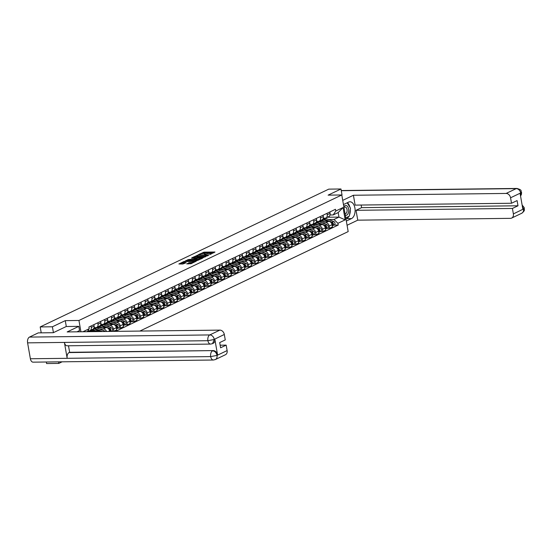 <?xml version="1.0" encoding="UTF-8"?>
<svg xmlns="http://www.w3.org/2000/svg" width="552" height="552" viewBox="0 0 552 552"><rect width="100%" height="100%" fill="white"/><g stroke="black" fill="none" stroke-linecap="round" stroke-linejoin="round"><path stroke-width="0.83" d="M209.939 254.506L214.983 252.016L204.15 252.147L198.617 254.506L200.045 254.217A2.387 0.511 -9.9 0 1 203.329 253.547L204.233 253.534A2.387 0.511 -9.9 0 1 205.227 253.775A2.387 0.511 -9.9 0 1 204.799 254.161L204.343 254.575L205.641 254.155A2.387 0.511 -9.9 0 1 208.925 253.478L209.829 253.471A2.387 0.511 -9.9 0 1 210.829 253.706A2.387 0.511 -9.9 0 1 210.395 254.092L209.939 254.506M186.804 263.773L191.047 263.725L196.188 261.213L184.016 261.475L178.876 263.987L182.857 264.022L186.162 262.669L184.03 262.614A2.001 0.428 -9.9 0 1 183.195 262.414A2.001 0.428 -9.9 0 1 184.223 261.848A2.001 0.428 -9.9 0 1 186.3 261.531L193.435 261.448A2.001 0.428 -9.9 0 1 194.263 261.641A2.001 0.428 -9.9 0 1 193.234 262.214A2.001 0.428 -9.9 0 1 191.165 262.531L188.95 262.752L186.838 263.966M78.95 320.47L65.274 320.636L52.399 326.784L40.192 326.929L328.778 189.136L340.984 188.991L328.109 195.139L341.785 194.973L78.95 320.47L80.923 331.773M203.219 257.639L209.07 254.838L198.237 254.969L192.068 257.694L203.219 257.639M202.653 258.184L196.622 260.785L185.472 260.841L188.777 259.488L194.194 259.226L195.753 258.426L191.454 258.122L202.653 258.184M58.519 361.857L58.788 363.409L46.589 363.554L46.313 362.008M347.146 225.727L347.298 225.161M139.849 331.069L348.174 231.598L341.785 194.973M58.788 363.409L62.121 361.815M52.399 326.784L53.42 332.642M40.192 326.929L41.227 332.849M342.005 194.849L340.984 188.991M326.977 213.355L327.226 214.769A3.498 2.719 64.5 0 1 325.915 217.964L328.764 216.598A3.498 2.719 -115.5 0 0 330.075 213.41L329.834 211.989M321.899 222.76L325.783 222.711A3.498 2.719 64.5 0 1 329.192 226.051L332.049 224.692A3.498 2.719 -115.5 0 0 328.64 221.352L318.435 221.476M316.931 221.49L316.524 221.497M332.049 224.692L332.435 226.92L329.585 228.286L327.17 228.314M325.915 217.964A3.498 2.719 64.5 0 1 324.997 218.171L323.286 218.192M329.192 226.051L329.585 228.286M320.236 216.57L320.484 217.992A3.498 2.719 64.5 0 1 319.173 221.179L322.023 219.82A3.498 2.719 -115.5 0 0 323.334 216.625L323.092 215.211M320.429 231.529L322.844 231.502L325.694 230.143L325.307 227.907A3.498 2.719 -115.5 0 0 321.899 224.574L311.694 224.692M310.19 224.712L309.782 224.712M319.173 221.179A3.498 2.719 64.5 0 1 318.249 221.393L316.544 221.414M315.157 225.982L319.042 225.934A3.498 2.719 64.5 0 1 322.451 229.266L322.844 231.502M313.495 219.793L313.743 221.207A3.498 2.719 64.5 0 1 312.432 224.402L315.282 223.036A3.498 2.719 -115.5 0 0 316.593 219.848L316.351 218.426M313.688 234.752L316.103 234.724L318.952 233.358L318.566 231.129A3.498 2.719 -115.5 0 0 315.157 227.79L304.952 227.914M303.448 227.928L303.041 227.935M312.432 224.402A3.498 2.719 64.5 0 1 311.507 224.609L309.803 224.629M308.416 229.197L312.301 229.149A3.498 2.719 64.5 0 1 315.709 232.489L316.103 234.724M306.753 223.008L307.002 224.429A3.498 2.719 64.5 0 1 305.691 227.617L308.54 226.258A3.498 2.719 -115.5 0 0 309.851 223.063L309.61 221.649M306.947 237.967L309.361 237.94L312.211 236.58L311.825 234.345A3.498 2.719 -115.5 0 0 308.416 231.012L298.211 231.129M296.7 231.15L296.3 231.15M305.691 227.617A3.498 2.719 64.5 0 1 304.766 227.831L303.062 227.852M301.675 232.42L305.56 232.371A3.498 2.719 64.5 0 1 308.968 235.704L309.361 237.94M300.012 226.23L300.26 227.645A3.498 2.719 64.5 0 1 298.949 230.839L301.799 229.473A3.498 2.719 -115.5 0 0 303.11 226.285L302.869 224.864M300.205 241.189L302.62 241.162L305.47 239.796L305.083 237.567A3.498 2.719 -115.5 0 0 301.675 234.227L291.47 234.352M289.959 234.365L289.558 234.372M298.949 230.839A3.498 2.719 64.5 0 1 298.025 231.047L296.32 231.067M294.934 235.635L298.818 235.587A3.498 2.719 64.5 0 1 302.227 238.926L302.62 241.162M293.271 229.446L293.519 230.867A3.498 2.719 64.5 0 1 292.208 234.055L295.058 232.696A3.498 2.719 -115.5 0 0 296.369 229.501L296.127 228.086M293.457 244.405L295.879 244.377L298.729 243.018L298.342 240.782A3.498 2.719 -115.5 0 0 294.934 237.45L284.728 237.567M283.217 237.588L282.817 237.588M292.208 234.055A3.498 2.719 64.5 0 1 291.283 234.269L289.579 234.29M288.192 238.857L292.077 238.809A3.498 2.719 64.5 0 1 295.486 242.142L295.879 244.377M286.529 232.668L286.778 234.082A3.498 2.719 64.5 0 1 285.467 237.277L288.317 235.911A3.498 2.719 -115.5 0 0 289.627 232.723L289.379 231.302M286.716 247.627L289.138 247.6L291.987 246.233L291.601 244.005A3.498 2.719 -115.5 0 0 288.192 240.665L277.987 240.789M276.476 240.803L276.076 240.81M285.467 237.277A3.498 2.719 64.5 0 1 284.542 237.484L282.838 237.505M281.451 242.073L285.336 242.024A3.498 2.719 64.5 0 1 288.744 245.364L289.138 247.6M279.788 235.883L280.036 237.305A3.498 2.719 64.5 0 1 278.725 240.493L281.575 239.133A3.498 2.719 -115.5 0 0 282.886 235.939L282.638 234.524M279.974 250.843L282.396 250.815L285.246 249.456L284.86 247.22A3.498 2.719 -115.5 0 0 281.451 243.887L271.246 244.005M269.735 244.025L269.335 244.025M278.725 240.493A3.498 2.719 64.5 0 1 277.801 240.707L276.097 240.727M274.703 245.295L278.594 245.247A3.498 2.719 64.5 0 1 282.003 248.579L282.396 250.815M273.047 239.106L273.295 240.52A3.498 2.719 64.5 0 1 271.984 243.715L274.834 242.349A3.498 2.719 -115.5 0 0 276.145 239.161L275.897 237.739M273.233 254.065L275.655 254.037L278.505 252.671L278.118 250.442A3.498 2.719 -115.5 0 0 274.71 247.103L264.505 247.227M262.993 247.241L262.593 247.248M271.984 243.715A3.498 2.719 64.5 0 1 271.06 243.922L269.355 243.943M267.962 248.51L271.853 248.462A3.498 2.719 64.5 0 1 275.262 251.802L275.655 254.037M266.305 242.321L266.554 243.742A3.498 2.719 64.5 0 1 265.243 246.93L268.093 245.571A3.498 2.719 -115.5 0 0 269.404 242.376L269.155 240.962M266.492 257.28L268.914 257.253L271.763 255.893L271.377 253.658A3.498 2.719 -115.5 0 0 267.968 250.325L257.763 250.442M256.252 250.463L255.852 250.463M265.243 246.93A3.498 2.719 64.5 0 1 264.318 247.144L262.614 247.165M261.22 251.733L265.112 251.684A3.498 2.719 64.5 0 1 268.52 255.017L268.914 257.253M259.564 245.543L259.813 246.958A3.498 2.719 64.5 0 1 258.502 250.153L261.351 248.786A3.498 2.719 -115.5 0 0 262.662 245.599L262.414 244.177M259.75 260.503L262.172 260.475L265.022 259.109L264.636 256.88A3.498 2.719 -115.5 0 0 261.227 253.54L251.022 253.665M249.511 253.678L249.111 253.685M258.502 250.153A3.498 2.719 64.5 0 1 257.577 250.36L255.873 250.38M254.479 254.948L258.37 254.9A3.498 2.719 64.5 0 1 261.779 258.239L262.172 260.475M252.823 248.759L253.071 250.18A3.498 2.719 64.5 0 1 251.76 253.368L254.61 252.009A3.498 2.719 -115.5 0 0 255.921 248.814L255.673 247.399M253.009 263.718L255.431 263.69L258.281 262.331L257.894 260.095A3.498 2.719 -115.5 0 0 254.479 256.763L244.281 256.88M242.77 256.901L242.369 256.901M251.76 253.368A3.498 2.719 64.5 0 1 250.836 253.582L249.131 253.603M247.738 258.17L251.629 258.122A3.498 2.719 64.5 0 1 255.038 261.455L255.431 263.69M246.082 251.981L246.33 253.396A3.498 2.719 64.5 0 1 245.019 256.59L247.869 255.224A3.498 2.719 -115.5 0 0 249.18 252.036L248.931 250.615M246.268 266.94L248.69 266.913L251.539 265.546L251.153 263.318A3.498 2.719 -115.5 0 0 247.738 259.978L237.539 260.102M236.028 260.116L235.628 260.123M245.019 256.59A3.498 2.719 64.5 0 1 244.094 256.797L242.39 256.818M240.996 261.386L244.888 261.337A3.498 2.719 64.5 0 1 248.297 264.677L248.69 266.913M239.34 255.196L239.589 256.618A3.498 2.719 64.5 0 1 238.278 259.806L241.127 258.446A3.498 2.719 -115.5 0 0 242.438 255.252L242.19 253.837M239.527 270.156L241.948 270.128L244.798 268.769L244.412 266.533A3.498 2.719 -115.5 0 0 240.996 263.2L230.798 263.318M229.287 263.338L228.887 263.338M238.278 259.806A3.498 2.719 64.5 0 1 237.353 260.02L235.649 260.04M234.255 264.608L238.147 264.56A3.498 2.719 64.5 0 1 241.555 267.892L241.948 270.128M232.599 258.419L232.847 259.833A3.498 2.719 64.5 0 1 231.536 263.028L234.386 261.662A3.498 2.719 -115.5 0 0 235.697 258.474L235.449 257.053M232.785 273.378L235.207 273.35L238.057 271.984L237.664 269.755A3.498 2.719 -115.5 0 0 234.255 266.416L224.057 266.54M222.546 266.554L222.145 266.561M231.536 263.028A3.498 2.719 64.5 0 1 230.612 263.235L228.907 263.256M227.514 267.823L231.405 267.775A3.498 2.719 64.5 0 1 234.814 271.115L235.207 273.35M225.858 261.634L226.106 263.056A3.498 2.719 64.5 0 1 224.795 266.243L227.645 264.884A3.498 2.719 -115.5 0 0 228.956 261.689L228.707 260.275M226.044 276.593L228.466 276.566L231.316 275.207L230.922 272.971A3.498 2.719 -115.5 0 0 227.514 269.638L217.315 269.755M215.804 269.776L215.404 269.776M224.795 266.243A3.498 2.719 64.5 0 1 223.87 266.457L222.166 266.478M220.772 271.046L224.664 270.998A3.498 2.719 64.5 0 1 228.073 274.33L228.466 276.566M219.116 264.856L219.365 266.271A3.498 2.719 64.5 0 1 218.054 269.466L220.903 268.099A3.498 2.719 -115.5 0 0 222.214 264.912L221.966 263.49M219.303 279.816L221.725 279.788L224.574 278.422L224.181 276.193A3.498 2.719 -115.5 0 0 220.772 272.854L210.574 272.978M209.063 272.992L208.663 272.998M218.054 269.466A3.498 2.719 64.5 0 1 217.129 269.673L215.425 269.693M214.031 274.261L217.923 274.213A3.498 2.719 64.5 0 1 221.331 277.552L221.725 279.788M212.375 268.072L212.623 269.493A3.498 2.719 64.5 0 1 211.312 272.681L214.162 271.322A3.498 2.719 -115.5 0 0 215.473 268.127L215.225 266.713M212.561 283.031L214.983 283.003L217.833 281.644L217.44 279.409A3.498 2.719 -115.5 0 0 214.031 276.076L203.833 276.193M202.322 276.214L201.922 276.214M211.312 272.681A3.498 2.719 64.5 0 1 210.388 272.895L208.684 272.916M207.29 277.483L211.181 277.435A3.498 2.719 64.5 0 1 214.59 280.768L214.983 283.003M205.634 271.294L205.882 272.709A3.498 2.719 64.5 0 1 204.564 275.903L207.421 274.537A3.498 2.719 -115.5 0 0 208.732 271.349L208.483 269.928M205.82 286.253L208.242 286.226L211.092 284.86L210.698 282.631A3.498 2.719 -115.5 0 0 207.29 279.291L197.092 279.415M195.58 279.429L195.18 279.436M204.564 275.903A3.498 2.719 64.5 0 1 203.647 276.11L201.942 276.131M200.548 280.699L204.44 280.651A3.498 2.719 64.5 0 1 207.849 283.99L208.242 286.226M198.892 274.51L199.141 275.931A3.498 2.719 64.5 0 1 197.823 279.119L200.68 277.76A3.498 2.719 -115.5 0 0 201.991 274.565L201.742 273.15M199.079 289.469L201.501 289.441L204.35 288.082L203.957 285.846A3.498 2.719 -115.5 0 0 200.548 282.514L190.35 282.631M188.839 282.652L188.439 282.652M197.823 279.119A3.498 2.719 64.5 0 1 196.905 279.333L195.201 279.353M193.807 283.921L197.699 283.873A3.498 2.719 64.5 0 1 201.107 287.206L201.501 289.441M192.151 277.732L192.4 279.146A3.498 2.719 64.5 0 1 191.082 282.341L193.938 280.975A3.498 2.719 -115.5 0 0 195.249 277.787L195.001 276.366M192.337 292.691L194.759 292.663L197.609 291.297L197.216 289.069A3.498 2.719 -115.5 0 0 193.807 285.729L183.609 285.853M182.098 285.867L181.691 285.874M191.082 282.341A3.498 2.719 64.5 0 1 190.164 282.548L188.46 282.569M187.066 287.137L190.957 287.088A3.498 2.719 64.5 0 1 194.366 290.428L194.759 292.663M185.41 280.947L185.658 282.369A3.498 2.719 64.5 0 1 184.34 285.556L187.197 284.197A3.498 2.719 -115.5 0 0 188.508 281.002L188.26 279.588M185.596 295.906L188.011 295.879L190.868 294.52L190.475 292.284A3.498 2.719 -115.5 0 0 187.066 288.951L176.868 289.069M175.357 289.089L174.95 289.089M184.34 285.556A3.498 2.719 64.5 0 1 183.423 285.77L181.718 285.791M180.325 290.359L184.216 290.311A3.498 2.719 64.5 0 1 187.625 293.643L188.011 295.879M178.669 284.17L178.917 285.584A3.498 2.719 64.5 0 1 177.599 288.779L180.456 287.413A3.498 2.719 -115.5 0 0 181.767 284.225L181.518 282.803M178.855 299.129L181.27 299.101L184.126 297.735L183.733 295.506A3.498 2.719 -115.5 0 0 180.325 292.167L170.126 292.291M168.615 292.305L168.208 292.312M177.599 288.779A3.498 2.719 64.5 0 1 176.681 288.986L174.977 289.007M173.583 293.574L177.475 293.526A3.498 2.719 64.5 0 1 180.883 296.866L181.27 299.101M171.927 287.385L172.176 288.806A3.498 2.719 64.5 0 1 170.858 291.994L173.714 290.635A3.498 2.719 -115.5 0 0 175.025 287.44L174.777 286.026M172.114 302.344L174.529 302.317L177.385 300.957L176.992 298.722A3.498 2.719 -115.5 0 0 173.583 295.389L163.385 295.506M161.874 295.527L161.467 295.527M170.858 291.994A3.498 2.719 64.5 0 1 169.94 292.208L168.236 292.229M166.842 296.797L170.734 296.748A3.498 2.719 64.5 0 1 174.142 300.081L174.529 302.317M165.186 290.607L165.434 292.022A3.498 2.719 64.5 0 1 164.116 295.216L166.973 293.85A3.498 2.719 -115.5 0 0 168.284 290.662L168.036 289.241M165.372 305.567L167.787 305.539L170.644 304.173L170.251 301.944A3.498 2.719 -115.5 0 0 166.842 298.604L156.644 298.729M155.133 298.742L154.726 298.749M164.116 295.216A3.498 2.719 64.5 0 1 163.199 295.423L161.494 295.444M160.101 300.012L163.992 299.964A3.498 2.719 64.5 0 1 167.401 303.303L167.787 305.539M158.445 293.823L158.693 295.244A3.498 2.719 64.5 0 1 157.375 298.432L160.232 297.073A3.498 2.719 -115.5 0 0 161.543 293.878L161.294 292.463M158.631 308.782L161.046 308.754L163.903 307.395L163.509 305.159A3.498 2.719 -115.5 0 0 160.101 301.827L149.902 301.944M148.391 301.965L147.984 301.972M157.375 298.432A3.498 2.719 64.5 0 1 156.457 298.646L154.753 298.666M153.359 303.234L157.251 303.186A3.498 2.719 64.5 0 1 160.66 306.519L161.046 308.754M151.703 297.045L151.952 298.459A3.498 2.719 64.5 0 1 150.634 301.654L153.49 300.288A3.498 2.719 -115.5 0 0 154.801 297.1L154.553 295.679M151.89 312.004L154.305 311.977L157.161 310.61L156.768 308.382A3.498 2.719 -115.5 0 0 153.359 305.042L143.154 305.166M141.65 305.18L141.243 305.187M150.634 301.654A3.498 2.719 64.5 0 1 149.716 301.861L148.012 301.882M146.618 306.45L150.51 306.401A3.498 2.719 64.5 0 1 153.918 309.741L154.305 311.977M144.962 300.26L145.21 301.682A3.498 2.719 64.5 0 1 143.893 304.87L146.749 303.51A3.498 2.719 -115.5 0 0 148.06 300.316L147.812 298.901M145.148 315.22L147.563 315.192L150.42 313.833L150.027 311.597A3.498 2.719 -115.5 0 0 146.618 308.264L136.413 308.382M134.909 308.402L134.502 308.409M143.893 304.87A3.498 2.719 64.5 0 1 142.975 305.083L141.271 305.104M139.877 309.672L143.768 309.624A3.498 2.719 64.5 0 1 147.177 312.956L147.563 315.192M138.221 303.483L138.462 304.897A3.498 2.719 64.5 0 1 137.151 308.092L140.008 306.726A3.498 2.719 -115.5 0 0 141.319 303.538L141.07 302.116M138.407 318.442L140.822 318.414L143.679 317.048L143.285 314.819A3.498 2.719 -115.5 0 0 139.877 311.48L129.672 311.604M128.167 311.618L127.76 311.625M137.151 308.092A3.498 2.719 64.5 0 1 136.234 308.299L134.529 308.32M133.135 312.887L137.027 312.839A3.498 2.719 64.5 0 1 140.436 316.179L140.822 318.414M131.48 306.698L131.721 308.119A3.498 2.719 64.5 0 1 130.41 311.307L133.267 309.948A3.498 2.719 -115.5 0 0 134.578 306.753L134.329 305.339M131.666 321.657L134.081 321.63L136.937 320.27L136.544 318.035A3.498 2.719 -115.5 0 0 133.135 314.702L122.93 314.819M121.426 314.84L121.019 314.847M130.41 311.307A3.498 2.719 64.5 0 1 129.492 311.521L127.788 311.542M126.394 316.11L130.286 316.061A3.498 2.719 64.5 0 1 133.694 319.394L134.081 321.63M124.738 309.92L124.98 311.335A3.498 2.719 64.5 0 1 123.669 314.53L126.525 313.163A3.498 2.719 -115.5 0 0 127.836 309.976L127.588 308.554M124.924 324.88L127.34 324.852L130.196 323.486L129.803 321.257A3.498 2.719 -115.5 0 0 126.394 317.917L116.189 318.042M114.685 318.055L114.278 318.062M123.669 314.53A3.498 2.719 64.5 0 1 122.751 314.737L121.047 314.757M119.653 319.325L123.544 319.277A3.498 2.719 64.5 0 1 126.953 322.616L127.34 324.852M117.997 313.136L118.238 314.557A3.498 2.719 64.5 0 1 116.927 317.745L119.784 316.386A3.498 2.719 -115.5 0 0 121.095 313.191L120.847 311.776M118.183 328.095L120.598 328.067L123.455 326.708L123.061 324.472A3.498 2.719 -115.5 0 0 119.653 321.14L109.448 321.257M107.944 321.278L107.536 321.285M116.927 317.745A3.498 2.719 64.5 0 1 116.01 317.959L114.305 317.98M112.912 322.547L116.803 322.499A3.498 2.719 64.5 0 1 120.212 325.832L120.598 328.067M111.256 316.358L111.497 317.773A3.498 2.719 64.5 0 1 110.186 320.967L113.043 319.601A3.498 2.719 -115.5 0 0 114.354 316.413L114.105 314.992M111.442 331.317L113.857 331.29L116.713 329.923L116.32 327.695A3.498 2.719 -115.5 0 0 112.912 324.355L102.706 324.479M101.202 324.493L100.795 324.5M110.186 320.967A3.498 2.719 64.5 0 1 109.268 321.174L107.564 321.195M106.17 325.763L110.062 325.714A3.498 2.719 64.5 0 1 113.47 329.054L113.857 331.29M104.514 319.573L104.756 320.995A3.498 2.719 64.5 0 1 103.445 324.183L106.301 322.823A3.498 2.719 -115.5 0 0 107.612 319.629L107.364 318.214M109.669 331.428L109.579 330.91A3.498 2.719 -115.5 0 0 106.17 327.577L95.965 327.695M94.461 327.715L94.054 327.722M103.445 324.183A3.498 2.719 64.5 0 1 102.527 324.397L100.823 324.417M99.429 328.985L103.321 328.937A3.498 2.719 64.5 0 1 106.501 331.469M97.773 322.796L98.014 324.21A3.498 2.719 64.5 0 1 96.703 327.405L99.553 326.039A3.498 2.719 -115.5 0 0 100.871 322.851L100.623 321.43M101.34 331.531A3.498 2.719 -115.5 0 0 99.429 330.793L89.224 330.917M96.703 327.405A3.498 2.719 64.5 0 1 95.786 327.612L94.081 327.633M91.025 326.011L91.273 327.433A3.498 2.719 64.5 0 1 89.962 330.62L92.812 329.261A3.498 2.719 -115.5 0 0 94.13 326.066L93.881 324.652M89.962 330.62A3.498 2.719 64.5 0 1 89.044 330.834L87.823 330.848M328.64 219.544L334.001 219.475L338.969 217.102L338.176 212.561L333.208 214.935L330.027 214.976M327.419 217.24L338.969 217.102L345.186 219.855L337.927 223.318L334.001 219.475M333.208 214.935L335.782 211.016L343.04 207.552L345.186 219.855M115.561 331.359L338.231 225.043L337.927 223.318M82.924 331.745L89.196 328.75L87.264 331.697M335.782 211.016L335.478 209.291L88.9 327.032L89.196 328.75M65.274 320.636L66.302 326.515M333.912 225.092L338.231 225.043M343.04 207.552L338.176 212.561M214.01 252.761L204.281 252.878L202.039 253.665M196.574 256.273L193.483 257.75M207.938 255.272L198.299 255.245L196.967 255.686A2.387 0.511 -9.9 0 0 196.54 256.073A2.387 0.511 -9.9 0 0 197.54 256.314L204.04 256.231A2.387 0.511 -9.9 0 0 207.324 255.562L207.938 255.272L208 255.631M196.54 256.073L196.671 256.804A2.387 0.511 -9.9 0 0 197.664 257.046L197.54 256.314M205.454 256.846A2.387 0.511 -9.9 0 1 204.164 256.97L197.664 257.046M186.887 260.903L187.873 260.427L187.749 259.695M194.959 259.654L187.873 260.427M200.873 258.743L201.501 258.736M197.726 259.378A2.001 0.428 -9.9 0 0 199.803 259.06A2.001 0.428 -9.9 0 0 200.831 258.495A2.001 0.428 -9.9 0 0 199.996 258.295L197.485 258.329L195.035 259.212L197.726 259.378L197.857 260.109A2.001 0.428 -9.9 0 0 198.775 260.033M195.167 259.944L195.215 259.412M197.857 260.109L195.346 260.144M192.172 263.194A2.001 0.428 -9.9 0 1 191.289 263.263L188.087 263.959M183.195 262.414L183.326 263.145A2.001 0.428 -9.9 0 0 184.154 263.345L184.03 262.614M184.879 263.338L184.154 263.345M183.236 262.642L180.29 264.049M194.904 261.883L194.311 261.889M322.458 221.428L321.726 221.145A3.574 2.781 -115.5 0 0 319.787 221.173A3.574 2.781 -115.5 0 0 319.332 221.462M320.298 221.449A3.574 2.781 64.5 0 1 320.643 220.959M322.699 219.31A4.568 3.547 64.5 0 1 323.389 219.503L328.233 221.359M321.416 220.11A4.568 3.547 64.5 0 1 321.837 220.248L324.845 221.4M330.848 222.359L331.379 222.559A1.904 1.477 64.5 0 1 332.656 224.077A1.904 1.477 64.5 0 1 332.249 225.844M332.283 223.284A0.911 0.711 64.5 0 1 332.656 224.064M321.34 221.028L320.988 221.193A3.574 2.781 64.5 0 1 321.098 220.986M322.989 218.916A4.568 3.547 64.5 0 1 324.127 219.151L332.111 222.214A1.904 1.477 64.5 0 1 333.436 223.919A1.904 1.477 64.5 0 1 332.725 225.658A1.904 1.477 64.5 0 1 332.325 225.768M323.21 218.44A4.568 3.547 64.5 0 1 324.176 218.185M324.645 218.178A4.568 3.547 64.5 0 1 325.68 218.406L333.67 221.469A1.904 1.477 64.5 0 1 334.988 223.18A1.904 1.477 64.5 0 1 334.277 224.919L332.725 225.658M315.716 224.643L314.985 224.367A3.574 2.781 -115.5 0 0 313.046 224.395A3.574 2.781 -115.5 0 0 312.591 224.685M313.557 224.671A3.574 2.781 64.5 0 1 313.902 224.181M315.958 222.532A4.568 3.547 64.5 0 1 316.648 222.718L321.492 224.574M314.674 223.332A4.568 3.547 64.5 0 1 315.095 223.463L318.104 224.616M324.107 225.582L324.638 225.782A1.904 1.477 64.5 0 1 325.915 227.3A1.904 1.477 64.5 0 1 325.507 229.059M325.542 226.506A0.911 0.711 64.5 0 1 325.915 227.279M314.599 224.243L314.247 224.416A3.574 2.781 64.5 0 1 314.357 224.202M316.248 222.132A4.568 3.547 64.5 0 1 317.386 222.373L325.369 225.43A1.904 1.477 64.5 0 1 326.694 227.141A1.904 1.477 64.5 0 1 325.984 228.88A1.904 1.477 64.5 0 1 325.583 228.99M316.468 221.662A4.568 3.547 64.5 0 1 317.434 221.4M317.904 221.393A4.568 3.547 64.5 0 1 318.939 221.628L326.929 224.685A1.904 1.477 64.5 0 1 328.247 226.396A1.904 1.477 64.5 0 1 327.536 228.135L325.984 228.88M308.975 227.866L308.244 227.583A3.574 2.781 -115.5 0 0 306.305 227.61A3.574 2.781 -115.5 0 0 305.849 227.9M306.815 227.886A3.574 2.781 64.5 0 1 307.16 227.396M309.217 225.747A4.568 3.547 64.5 0 1 309.907 225.94L314.75 227.797M307.933 226.548A4.568 3.547 64.5 0 1 308.354 226.686L311.362 227.838M317.365 228.797L317.897 228.997A1.904 1.477 64.5 0 1 319.173 230.515A1.904 1.477 64.5 0 1 318.766 232.282M318.801 229.722A0.911 0.711 64.5 0 1 319.173 230.501M307.857 227.465L307.505 227.631A3.574 2.781 64.5 0 1 307.616 227.424M309.506 225.354A4.568 3.547 64.5 0 1 310.638 225.589L318.628 228.652A1.904 1.477 64.5 0 1 319.953 230.357A1.904 1.477 64.5 0 1 319.242 232.095A1.904 1.477 64.5 0 1 318.842 232.206M309.727 224.878A4.568 3.547 64.5 0 1 310.693 224.623M311.162 224.616A4.568 3.547 64.5 0 1 312.197 224.843L320.188 227.907A1.904 1.477 64.5 0 1 321.505 229.618A1.904 1.477 64.5 0 1 320.795 231.357L319.242 232.095M348.905 216.349A8.563 5.071 89.3 0 1 346.649 218.647L351.493 218.592A8.563 5.071 89.3 0 0 355.06 209.153A8.563 5.071 89.3 0 0 349.954 201.79A8.563 5.071 89.3 0 0 348.616 202.108L343.454 204.571M351.493 218.592L346.332 221.055M347.07 225.264L357.758 220.165L356.04 210.312L512.422 208.449L513.374 213.907L523.517 208.98L522.847 209.18L520.101 193.435L520.653 192.972L510.565 197.788A4.568 3.547 -115.5 0 0 506.115 193.441L516.203 188.625L341.281 190.702M361.16 205.04L361.615 207.649L356.04 210.312M361.615 207.649L517.997 205.786L517.086 200.59L511.518 203.246L355.129 205.109L353.411 195.256L506.115 193.441M342.723 200.362L353.411 195.256M357.758 220.165L510.462 218.344A4.568 3.547 -115.5 0 0 511.663 218.068A4.568 3.547 -115.5 0 0 513.374 213.907M511.518 203.246L510.565 197.788M517.997 205.786L512.422 208.449M349.506 215.045A8.563 5.071 89.3 0 0 350.258 209.774M349.878 207.186A8.563 5.071 89.3 0 0 347.367 202.708M346.649 218.647L345.973 218.971M522.371 206.455L523.434 208.904M522.123 205.027L524.179 207.6L524.331 208.207L523.517 208.98M520.653 192.972A4.568 3.547 64.5 0 0 516.203 188.625A4.678 2.774 -90.7 0 1 516.934 188.446C522.986 190.219 520.267 190.909 521.55 192.296L520.736 193.055M76.963 331.821L79.564 330.579L78.826 326.363L67.158 331.938L219.862 330.117A4.568 3.547 64.5 0 1 224.312 334.471L225.264 339.928L219.689 342.585L220.593 347.788L226.168 345.124L227.12 350.582A4.568 3.547 64.5 0 1 225.409 354.75L215.321 359.566A4.568 3.547 -115.5 0 0 217.033 355.405L227.12 350.582M210.609 344.082A4.678 2.774 -90.7 0 1 207.904 340.708L214.252 339.473L212.541 343.634L210.609 344.082L67.102 345.793A4.678 2.774 -90.7 0 1 64.398 342.419L27.6 342.854A4.678 2.774 -90.7 0 1 29.47 337.086L38.267 332.884L53.289 332.704L66.254 326.515L78.826 326.363M215.321 359.566L213.389 360.014L33.085 362.16A4.678 2.774 -90.7 0 1 30.374 358.752L67.171 358.317A4.678 2.774 -90.7 0 1 69.048 352.576L213.134 350.589A4.568 3.547 64.5 0 1 217.585 354.943L214.832 339.19A4.568 3.547 64.5 0 1 213.12 343.358L212.541 343.634M27.6 342.854L30.374 358.752M29.47 337.086L209.774 334.933A4.678 2.774 -90.7 0 0 207.904 340.708L64.398 342.419L67.171 358.317L210.678 356.606L217.033 355.405M226.168 345.124L220.144 345.2M68.496 345.773L69.635 352.3L213.134 350.589M69.635 352.3L69.048 352.576M345.324 215.266A4.947 2.926 89.3 0 0 348.629 209.063A4.947 2.926 89.3 0 0 343.834 206.731M345.069 213.797A3.388 2.008 89.3 0 0 345.138 213.797A3.388 2.008 89.3 0 0 347.022 209.491A3.388 2.008 89.3 0 0 345.055 207.028A3.388 2.008 89.3 0 0 343.979 207.573M347.18 202.798L350.485 208.173L349.347 216.136L345.773 217.847M302.234 231.081L301.502 230.805A3.574 2.781 -115.5 0 0 299.563 230.833A3.574 2.781 -115.5 0 0 299.108 231.122M300.074 231.109A3.574 2.781 64.5 0 1 300.419 230.619M302.475 228.97A4.568 3.547 64.5 0 1 303.165 229.156L308.009 231.012M301.192 229.77A4.568 3.547 64.5 0 1 301.613 229.901L304.621 231.053M310.624 232.019L311.155 232.219A1.904 1.477 64.5 0 1 312.432 233.737A1.904 1.477 64.5 0 1 312.025 235.497M312.059 232.944A0.911 0.711 64.5 0 1 312.425 233.717M301.116 230.681L300.764 230.853A3.574 2.781 64.5 0 1 300.875 230.639M302.765 228.569A4.568 3.547 64.5 0 1 303.897 228.811L311.887 231.868A1.904 1.477 64.5 0 1 313.212 233.579A1.904 1.477 64.5 0 1 312.501 235.318A1.904 1.477 64.5 0 1 312.101 235.428M302.986 228.1A4.568 3.547 64.5 0 1 303.952 227.838M304.421 227.831A4.568 3.547 64.5 0 1 305.456 228.066L313.446 231.122A1.904 1.477 64.5 0 1 314.764 232.834A1.904 1.477 64.5 0 1 314.053 234.572L312.501 235.318M295.492 234.303L294.761 234.02A3.574 2.781 -115.5 0 0 292.822 234.048A3.574 2.781 -115.5 0 0 292.367 234.338M293.333 234.324A3.574 2.781 64.5 0 1 293.678 233.834M295.734 232.185A4.568 3.547 64.5 0 1 296.424 232.378L301.268 234.234M294.451 232.985A4.568 3.547 64.5 0 1 294.865 233.123L297.88 234.276M303.883 235.235L304.414 235.435A1.904 1.477 64.5 0 1 305.691 236.953A1.904 1.477 64.5 0 1 305.284 238.719M305.318 236.159A0.911 0.711 64.5 0 1 305.684 236.939M294.375 233.903L294.023 234.069A3.574 2.781 64.5 0 1 294.133 233.862M296.024 231.792A4.568 3.547 64.5 0 1 297.155 232.026L305.146 235.09A1.904 1.477 64.5 0 1 306.47 236.794A1.904 1.477 64.5 0 1 305.76 238.533A1.904 1.477 64.5 0 1 305.359 238.643M296.245 231.316A4.568 3.547 64.5 0 1 297.211 231.06M297.68 231.053A4.568 3.547 64.5 0 1 298.715 231.281L306.705 234.345A1.904 1.477 64.5 0 1 308.023 236.056A1.904 1.477 64.5 0 1 307.312 237.795L305.76 238.533M288.751 237.519L288.02 237.243A3.574 2.781 -115.5 0 0 286.081 237.27A3.574 2.781 -115.5 0 0 285.625 237.56M286.591 237.546A3.574 2.781 64.5 0 1 286.936 237.056M288.993 235.407A4.568 3.547 64.5 0 1 289.683 235.594L294.526 237.45M287.709 236.208A4.568 3.547 64.5 0 1 288.123 236.339L291.139 237.491M297.142 238.457L297.673 238.657A1.904 1.477 64.5 0 1 298.949 240.175A1.904 1.477 64.5 0 1 298.542 241.935M298.577 239.382A0.911 0.711 64.5 0 1 298.942 240.154M287.633 237.118L287.281 237.291A3.574 2.781 64.5 0 1 287.392 237.077M289.282 235.007A4.568 3.547 64.5 0 1 290.414 235.249L298.404 238.305A1.904 1.477 64.5 0 1 299.729 240.017A1.904 1.477 64.5 0 1 299.018 241.755A1.904 1.477 64.5 0 1 298.618 241.866M289.503 234.538A4.568 3.547 64.5 0 1 290.469 234.276M290.938 234.269A4.568 3.547 64.5 0 1 291.973 234.503L299.964 237.56A1.904 1.477 64.5 0 1 301.282 239.271A1.904 1.477 64.5 0 1 300.571 241.01L299.018 241.755M282.01 240.741L281.278 240.458A3.574 2.781 -115.5 0 0 279.34 240.486A3.574 2.781 -115.5 0 0 278.884 240.775M279.85 240.762A3.574 2.781 64.5 0 1 280.188 240.272M282.251 238.623A4.568 3.547 64.5 0 1 282.941 238.816L287.785 240.672M280.961 239.423A4.568 3.547 64.5 0 1 281.382 239.561L284.397 240.713M290.4 241.672L290.932 241.873A1.904 1.477 64.5 0 1 292.208 243.391A1.904 1.477 64.5 0 1 291.801 245.157M291.835 242.597A0.911 0.711 64.5 0 1 292.201 243.377M280.892 240.341L280.54 240.506A3.574 2.781 64.5 0 1 280.651 240.299M282.541 238.229A4.568 3.547 64.5 0 1 283.673 238.464L291.663 241.528A1.904 1.477 64.5 0 1 292.988 243.232A1.904 1.477 64.5 0 1 292.27 244.971A1.904 1.477 64.5 0 1 291.877 245.081M282.762 237.753A4.568 3.547 64.5 0 1 283.728 237.498M284.197 237.491A4.568 3.547 64.5 0 1 285.232 237.719L293.222 240.782A1.904 1.477 64.5 0 1 294.54 242.494A1.904 1.477 64.5 0 1 293.83 244.232L292.27 244.971M275.269 243.956L274.537 243.68A3.574 2.781 -115.5 0 0 272.598 243.708A3.574 2.781 -115.5 0 0 272.143 243.998M273.109 243.984A3.574 2.781 64.5 0 1 273.447 243.494M275.51 241.845A4.568 3.547 64.5 0 1 276.2 242.031L281.044 243.887M274.22 242.645A4.568 3.547 64.5 0 1 274.641 242.776L277.656 243.929M283.659 244.895L284.19 245.095A1.904 1.477 64.5 0 1 285.467 246.613A1.904 1.477 64.5 0 1 285.06 248.372M285.094 245.819A0.911 0.711 64.5 0 1 285.46 246.592M274.151 243.556L273.799 243.729A3.574 2.781 64.5 0 1 273.909 243.515M275.8 241.445A4.568 3.547 64.5 0 1 276.931 241.686L284.922 244.743A1.904 1.477 64.5 0 1 286.246 246.454A1.904 1.477 64.5 0 1 285.529 248.193A1.904 1.477 64.5 0 1 285.136 248.303M276.021 240.976A4.568 3.547 64.5 0 1 276.987 240.713M277.456 240.707A4.568 3.547 64.5 0 1 278.491 240.941L286.481 243.998A1.904 1.477 64.5 0 1 287.799 245.709A1.904 1.477 64.5 0 1 287.088 247.448L285.529 248.193M268.527 247.179L267.796 246.896A3.574 2.781 -115.5 0 0 265.857 246.923A3.574 2.781 -115.5 0 0 265.402 247.213M266.368 247.199A3.574 2.781 64.5 0 1 266.706 246.709M268.769 245.06A4.568 3.547 64.5 0 1 269.459 245.254L274.303 247.11M267.478 245.861A4.568 3.547 64.5 0 1 267.899 245.999L270.908 247.151M276.918 248.11L277.449 248.31A1.904 1.477 64.5 0 1 278.725 249.828A1.904 1.477 64.5 0 1 278.318 251.595M278.353 249.035A0.911 0.711 64.5 0 1 278.719 249.814M267.409 246.778L267.058 246.944A3.574 2.781 64.5 0 1 267.168 246.737M269.059 244.667A4.568 3.547 64.5 0 1 270.19 244.902L278.18 247.965A1.904 1.477 64.5 0 1 279.505 249.67A1.904 1.477 64.5 0 1 278.788 251.408A1.904 1.477 64.5 0 1 278.394 251.519M269.279 244.191A4.568 3.547 64.5 0 1 270.245 243.936M270.708 243.929A4.568 3.547 64.5 0 1 271.75 244.156L279.74 247.22A1.904 1.477 64.5 0 1 281.058 248.931A1.904 1.477 64.5 0 1 280.347 250.67L278.788 251.408M261.786 250.394L261.048 250.118A3.574 2.781 -115.5 0 0 259.116 250.146A3.574 2.781 -115.5 0 0 258.66 250.435M259.626 250.422A3.574 2.781 64.5 0 1 259.964 249.932M262.027 248.283A4.568 3.547 64.5 0 1 262.717 248.469L267.561 250.325M260.737 249.083A4.568 3.547 64.5 0 1 261.158 249.214L264.166 250.367M270.176 251.332L270.708 251.533A1.904 1.477 64.5 0 1 271.984 253.051A1.904 1.477 64.5 0 1 271.577 254.81M271.612 252.257A0.911 0.711 64.5 0 1 271.977 253.03M260.668 249.994L260.316 250.166A3.574 2.781 64.5 0 1 260.427 249.952M262.317 247.882A4.568 3.547 64.5 0 1 263.449 248.124L271.439 251.181A1.904 1.477 64.5 0 1 272.764 252.892A1.904 1.477 64.5 0 1 272.046 254.631A1.904 1.477 64.5 0 1 271.653 254.741M262.538 247.413A4.568 3.547 64.5 0 1 263.504 247.151M263.966 247.144A4.568 3.547 64.5 0 1 265.008 247.379L272.998 250.435A1.904 1.477 64.5 0 1 274.316 252.147A1.904 1.477 64.5 0 1 273.606 253.885L272.046 254.631M255.045 253.616L254.306 253.333A3.574 2.781 -115.5 0 0 252.374 253.361A3.574 2.781 -115.5 0 0 251.919 253.651M252.885 253.637A3.574 2.781 64.5 0 1 253.223 253.147M255.286 251.498A4.568 3.547 64.5 0 1 255.976 251.691L260.82 253.547M253.996 252.298A4.568 3.547 64.5 0 1 254.417 252.436L257.425 253.589M263.435 254.548L263.966 254.748A1.904 1.477 64.5 0 1 265.243 256.266A1.904 1.477 64.5 0 1 264.836 258.032M264.87 255.472A0.911 0.711 64.5 0 1 265.236 256.252M253.927 253.216L253.575 253.382A3.574 2.781 64.5 0 1 253.685 253.175M255.576 251.105A4.568 3.547 64.5 0 1 256.708 251.339L264.698 254.403A1.904 1.477 64.5 0 1 266.023 256.107A1.904 1.477 64.5 0 1 265.305 257.846A1.904 1.477 64.5 0 1 264.912 257.957M255.797 250.629A4.568 3.547 64.5 0 1 256.763 250.373M257.225 250.367A4.568 3.547 64.5 0 1 258.267 250.594L266.257 253.658A1.904 1.477 64.5 0 1 267.575 255.369A1.904 1.477 64.5 0 1 266.864 257.108L265.305 257.846M248.303 256.832L247.565 256.556A3.574 2.781 -115.5 0 0 245.633 256.583A3.574 2.781 -115.5 0 0 245.178 256.873M246.144 256.859A3.574 2.781 64.5 0 1 246.482 256.37M248.545 254.72A4.568 3.547 64.5 0 1 249.235 254.907L254.079 256.763M247.255 255.521A4.568 3.547 64.5 0 1 247.675 255.652L250.684 256.804M256.694 257.77L257.225 257.97A1.904 1.477 64.5 0 1 258.502 259.488A1.904 1.477 64.5 0 1 258.094 261.248M258.129 258.695A0.911 0.711 64.5 0 1 258.495 259.468M247.186 256.432L246.834 256.604A3.574 2.781 64.5 0 1 246.944 256.39M248.835 254.32A4.568 3.547 64.5 0 1 249.966 254.562L257.957 257.618A1.904 1.477 64.5 0 1 259.281 259.33A1.904 1.477 64.5 0 1 258.564 261.068A1.904 1.477 64.5 0 1 258.17 261.179M249.055 253.851A4.568 3.547 64.5 0 1 250.022 253.589M250.484 253.582A4.568 3.547 64.5 0 1 251.526 253.816L259.516 256.873A1.904 1.477 64.5 0 1 260.834 258.584A1.904 1.477 64.5 0 1 260.123 260.323L258.564 261.068M241.555 260.054L240.824 259.771A3.574 2.781 -115.5 0 0 238.892 259.799A3.574 2.781 -115.5 0 0 238.436 260.089M239.402 260.075A3.574 2.781 64.5 0 1 239.74 259.585M241.804 257.936A4.568 3.547 64.5 0 1 242.494 258.129L247.337 259.985M240.513 258.736A4.568 3.547 64.5 0 1 240.934 258.874L243.943 260.026M249.952 260.986L250.484 261.186A1.904 1.477 64.5 0 1 251.76 262.704A1.904 1.477 64.5 0 1 251.353 264.47M251.388 261.91A0.911 0.711 64.5 0 1 251.753 262.69M240.444 259.654L240.092 259.82A3.574 2.781 64.5 0 1 240.203 259.612M242.093 257.542A4.568 3.547 64.5 0 1 243.225 257.777L251.215 260.841A1.904 1.477 64.5 0 1 252.54 262.545A1.904 1.477 64.5 0 1 251.822 264.284A1.904 1.477 64.5 0 1 251.429 264.394M242.314 257.066A4.568 3.547 64.5 0 1 243.273 256.811M243.742 256.804A4.568 3.547 64.5 0 1 244.784 257.032L252.775 260.095A1.904 1.477 64.5 0 1 254.092 261.807A1.904 1.477 64.5 0 1 253.382 263.545L251.822 264.284M234.814 263.269L234.082 262.993A3.574 2.781 -115.5 0 0 232.15 263.021A3.574 2.781 -115.5 0 0 231.695 263.311M232.661 263.297A3.574 2.781 64.5 0 1 232.999 262.807M235.062 261.158A4.568 3.547 64.5 0 1 235.752 261.344L240.596 263.2M233.772 261.958A4.568 3.547 64.5 0 1 234.193 262.09L237.201 263.242M243.211 264.208L243.742 264.408A1.904 1.477 64.5 0 1 245.019 265.926A1.904 1.477 64.5 0 1 244.612 267.685M244.646 265.132A0.911 0.711 64.5 0 1 245.012 265.905M233.703 262.869L233.351 263.042A3.574 2.781 64.5 0 1 233.462 262.828M235.352 260.758A4.568 3.547 64.5 0 1 236.484 260.999L244.474 264.056A1.904 1.477 64.5 0 1 245.799 265.767A1.904 1.477 64.5 0 1 245.081 267.506A1.904 1.477 64.5 0 1 244.688 267.616M235.573 260.289A4.568 3.547 64.5 0 1 236.532 260.026M237.001 260.02A4.568 3.547 64.5 0 1 238.043 260.254L246.033 263.311A1.904 1.477 64.5 0 1 247.351 265.022A1.904 1.477 64.5 0 1 246.64 266.761L245.081 267.506M228.073 266.492L227.341 266.209A3.574 2.781 -115.5 0 0 225.409 266.236A3.574 2.781 -115.5 0 0 224.954 266.526M225.92 266.512A3.574 2.781 64.5 0 1 226.258 266.023M228.321 264.373A4.568 3.547 64.5 0 1 229.011 264.567L233.855 266.423M227.031 265.174A4.568 3.547 64.5 0 1 227.452 265.312L230.46 266.464M236.47 267.423L237.001 267.623A1.904 1.477 64.5 0 1 238.278 269.141A1.904 1.477 64.5 0 1 237.871 270.908M237.905 268.348A0.911 0.711 64.5 0 1 238.271 269.128M226.962 266.092L226.61 266.257A3.574 2.781 64.5 0 1 226.72 266.05M228.611 263.98A4.568 3.547 64.5 0 1 229.742 264.215L237.733 267.278A1.904 1.477 64.5 0 1 239.057 268.983A1.904 1.477 64.5 0 1 238.34 270.721A1.904 1.477 64.5 0 1 237.94 270.832M228.832 263.504A4.568 3.547 64.5 0 1 229.791 263.249M230.26 263.242A4.568 3.547 64.5 0 1 231.302 263.47L239.292 266.533A1.904 1.477 64.5 0 1 240.61 268.244A1.904 1.477 64.5 0 1 239.899 269.983L238.34 270.721M221.331 269.707L220.6 269.431A3.574 2.781 -115.5 0 0 218.668 269.459A3.574 2.781 -115.5 0 0 218.212 269.749M219.178 269.735A3.574 2.781 64.5 0 1 219.517 269.245M221.58 267.596A4.568 3.547 64.5 0 1 222.27 267.782L227.113 269.638M220.289 268.396A4.568 3.547 64.5 0 1 220.71 268.527L223.719 269.68M229.729 270.646L230.26 270.846A1.904 1.477 64.5 0 1 231.536 272.364A1.904 1.477 64.5 0 1 231.129 274.123M231.164 271.57A0.911 0.711 64.5 0 1 231.529 272.343M220.22 269.307L219.862 269.479A3.574 2.781 64.5 0 1 219.979 269.266M221.869 267.196A4.568 3.547 64.5 0 1 223.001 267.437L230.991 270.494A1.904 1.477 64.5 0 1 232.316 272.205A1.904 1.477 64.5 0 1 231.598 273.944A1.904 1.477 64.5 0 1 231.198 274.054M222.09 266.726A4.568 3.547 64.5 0 1 223.049 266.464M223.519 266.457A4.568 3.547 64.5 0 1 224.56 266.692L232.544 269.749A1.904 1.477 64.5 0 1 233.869 271.46A1.904 1.477 64.5 0 1 233.158 273.199L231.598 273.944M214.59 272.929L213.859 272.647A3.574 2.781 -115.5 0 0 211.927 272.674A3.574 2.781 -115.5 0 0 211.471 272.964M212.437 272.95A3.574 2.781 64.5 0 1 212.775 272.46M214.838 270.811A4.568 3.547 64.5 0 1 215.528 271.004L220.372 272.86M213.548 271.612A4.568 3.547 64.5 0 1 213.969 271.75L216.977 272.902M222.987 273.861L223.519 274.061A1.904 1.477 64.5 0 1 224.795 275.579A1.904 1.477 64.5 0 1 224.388 277.345M224.422 274.786A0.911 0.711 64.5 0 1 224.788 275.565M213.472 272.529L213.12 272.695A3.574 2.781 64.5 0 1 213.238 272.488M215.128 270.418A4.568 3.547 64.5 0 1 216.26 270.652L224.25 273.716A1.904 1.477 64.5 0 1 225.575 275.42A1.904 1.477 64.5 0 1 224.857 277.166A1.904 1.477 64.5 0 1 224.457 277.27M215.349 269.942A4.568 3.547 64.5 0 1 216.308 269.686M216.777 269.68A4.568 3.547 64.5 0 1 217.819 269.907L225.802 272.971A1.904 1.477 64.5 0 1 227.127 274.682A1.904 1.477 64.5 0 1 226.417 276.421L224.857 277.166M207.849 276.145L207.117 275.869A3.574 2.781 -115.5 0 0 205.178 275.897A3.574 2.781 -115.5 0 0 204.73 276.186M205.696 276.172A3.574 2.781 64.5 0 1 206.034 275.683M208.097 274.033A4.568 3.547 64.5 0 1 208.787 274.22L213.631 276.076M206.807 274.834A4.568 3.547 64.5 0 1 207.228 274.965L210.236 276.117M216.246 277.083L216.777 277.283A1.904 1.477 64.5 0 1 218.054 278.801A1.904 1.477 64.5 0 1 217.647 280.561M217.681 278.008A0.911 0.711 64.5 0 1 218.047 278.781M206.731 275.745L206.379 275.917A3.574 2.781 64.5 0 1 206.496 275.703M208.387 273.633A4.568 3.547 64.5 0 1 209.518 273.875L217.509 276.931A1.904 1.477 64.5 0 1 218.833 278.643A1.904 1.477 64.5 0 1 218.116 280.382A1.904 1.477 64.5 0 1 217.716 280.492M208.608 273.164A4.568 3.547 64.5 0 1 209.567 272.902M210.036 272.895A4.568 3.547 64.5 0 1 211.078 273.13L219.061 276.186A1.904 1.477 64.5 0 1 220.386 277.897A1.904 1.477 64.5 0 1 219.675 279.636L218.116 280.382M201.107 279.367L200.376 279.084A3.574 2.781 -115.5 0 0 198.437 279.112A3.574 2.781 -115.5 0 0 197.989 279.402M198.955 279.388A3.574 2.781 64.5 0 1 199.293 278.905M201.356 277.249A4.568 3.547 64.5 0 1 202.046 277.442L206.883 279.298M200.065 278.049A4.568 3.547 64.5 0 1 200.486 278.187L203.495 279.34M209.505 280.299L210.029 280.499A1.904 1.477 64.5 0 1 211.312 282.017A1.904 1.477 64.5 0 1 210.905 283.783M210.94 281.223A0.911 0.711 64.5 0 1 211.306 282.003M199.99 278.967L199.638 279.133A3.574 2.781 64.5 0 1 199.755 278.926M201.646 276.856A4.568 3.547 64.5 0 1 202.777 277.09L210.767 280.154A1.904 1.477 64.5 0 1 212.085 281.858A1.904 1.477 64.5 0 1 211.375 283.604A1.904 1.477 64.5 0 1 210.974 283.707M201.866 276.38A4.568 3.547 64.5 0 1 202.825 276.124M203.295 276.117A4.568 3.547 64.5 0 1 204.337 276.345L212.32 279.409A1.904 1.477 64.5 0 1 213.645 281.12A1.904 1.477 64.5 0 1 212.934 282.859L211.375 283.604M194.366 282.583L193.635 282.307A3.574 2.781 -115.5 0 0 191.696 282.334A3.574 2.781 -115.5 0 0 191.247 282.624M192.213 282.61A3.574 2.781 64.5 0 1 192.551 282.12M194.614 280.471A4.568 3.547 64.5 0 1 195.304 280.657L200.141 282.514M193.324 281.272A4.568 3.547 64.5 0 1 193.745 281.403L196.753 282.555M202.763 283.521L203.288 283.721A1.904 1.477 64.5 0 1 204.571 285.239A1.904 1.477 64.5 0 1 204.164 286.999M204.199 284.446A0.911 0.711 64.5 0 1 204.564 285.218M193.248 282.182L192.896 282.355A3.574 2.781 64.5 0 1 193.014 282.141M194.904 280.071A4.568 3.547 64.5 0 1 196.036 280.312L204.026 283.369A1.904 1.477 64.5 0 1 205.344 285.08A1.904 1.477 64.5 0 1 204.633 286.819A1.904 1.477 64.5 0 1 204.233 286.93M195.125 279.602A4.568 3.547 64.5 0 1 196.084 279.34M196.553 279.333A4.568 3.547 64.5 0 1 197.595 279.567L205.579 282.624A1.904 1.477 64.5 0 1 206.903 284.335A1.904 1.477 64.5 0 1 206.193 286.074L204.633 286.819M187.625 285.805L186.893 285.522A3.574 2.781 -115.5 0 0 184.954 285.55A3.574 2.781 -115.5 0 0 184.506 285.839M185.472 285.826A3.574 2.781 64.5 0 1 185.81 285.343M187.873 283.687A4.568 3.547 64.5 0 1 188.563 283.88L193.4 285.736M186.583 284.487A4.568 3.547 64.5 0 1 187.004 284.625L190.012 285.777M196.022 286.736L196.547 286.936A1.904 1.477 64.5 0 1 197.83 288.454A1.904 1.477 64.5 0 1 197.423 290.221M197.45 287.661A0.911 0.711 64.5 0 1 197.823 288.441M186.507 285.405L186.155 285.57A3.574 2.781 64.5 0 1 186.272 285.363M188.163 283.293A4.568 3.547 64.5 0 1 189.295 283.528L197.285 286.591A1.904 1.477 64.5 0 1 198.603 288.296A1.904 1.477 64.5 0 1 197.892 290.041A1.904 1.477 64.5 0 1 197.492 290.145M188.384 282.817A4.568 3.547 64.5 0 1 189.343 282.562M189.812 282.555A4.568 3.547 64.5 0 1 190.854 282.783L198.837 285.846A1.904 1.477 64.5 0 1 200.162 287.558A1.904 1.477 64.5 0 1 199.451 289.296L197.892 290.041M180.883 289.02L180.152 288.744A3.574 2.781 -115.5 0 0 178.213 288.772A3.574 2.781 -115.5 0 0 177.765 289.062M178.731 289.048A3.574 2.781 64.5 0 1 179.069 288.558M181.132 286.909A4.568 3.547 64.5 0 1 181.822 287.095L186.659 288.951M179.842 287.709A4.568 3.547 64.5 0 1 180.262 287.84L183.271 288.993M189.281 289.959L189.805 290.159A1.904 1.477 64.5 0 1 191.089 291.677A1.904 1.477 64.5 0 1 190.675 293.436M190.709 290.883A0.911 0.711 64.5 0 1 191.082 291.656M179.766 288.62L179.414 288.793A3.574 2.781 64.5 0 1 179.531 288.579M181.422 286.509A4.568 3.547 64.5 0 1 182.553 286.75L190.543 289.807A1.904 1.477 64.5 0 1 191.861 291.518A1.904 1.477 64.5 0 1 191.151 293.257A1.904 1.477 64.5 0 1 190.75 293.367M181.642 286.039A4.568 3.547 64.5 0 1 182.602 285.777M183.071 285.77A4.568 3.547 64.5 0 1 184.113 286.005L192.096 289.062A1.904 1.477 64.5 0 1 193.421 290.773A1.904 1.477 64.5 0 1 192.71 292.512L191.151 293.257M174.142 292.243L173.411 291.96A3.574 2.781 -115.5 0 0 171.472 291.987A3.574 2.781 -115.5 0 0 171.023 292.277M171.989 292.263A3.574 2.781 64.5 0 1 172.327 291.78M174.391 290.124A4.568 3.547 64.5 0 1 175.081 290.317L179.917 292.174M173.1 290.925A4.568 3.547 64.5 0 1 173.521 291.063L176.53 292.215M182.54 293.174L183.064 293.374A1.904 1.477 64.5 0 1 184.347 294.892A1.904 1.477 64.5 0 1 183.933 296.659M183.968 294.099A0.911 0.711 64.5 0 1 184.34 294.878M173.024 291.842L172.672 292.008A3.574 2.781 64.5 0 1 172.79 291.801M174.68 289.731A4.568 3.547 64.5 0 1 175.812 289.966L183.802 293.029A1.904 1.477 64.5 0 1 185.12 294.733A1.904 1.477 64.5 0 1 184.409 296.479A1.904 1.477 64.5 0 1 184.009 296.583M174.901 289.255A4.568 3.547 64.5 0 1 175.86 289M176.329 288.993A4.568 3.547 64.5 0 1 177.371 289.22L185.355 292.284A1.904 1.477 64.5 0 1 186.679 293.995A1.904 1.477 64.5 0 1 185.969 295.734L184.409 296.479M167.401 295.458L166.669 295.182A3.574 2.781 -115.5 0 0 164.731 295.21A3.574 2.781 -115.5 0 0 164.282 295.499M165.248 295.486A3.574 2.781 64.5 0 1 165.586 294.996M167.649 293.347A4.568 3.547 64.5 0 1 168.339 293.533L173.176 295.389M166.359 294.147A4.568 3.547 64.5 0 1 166.78 294.278L169.788 295.43M175.798 296.396L176.323 296.596A1.904 1.477 64.5 0 1 177.606 298.114A1.904 1.477 64.5 0 1 177.192 299.874M177.227 297.321A0.911 0.711 64.5 0 1 177.599 298.094M166.283 295.058L165.931 295.23A3.574 2.781 64.5 0 1 166.048 295.016M167.939 292.946A4.568 3.547 64.5 0 1 169.071 293.188L177.061 296.245A1.904 1.477 64.5 0 1 178.379 297.956A1.904 1.477 64.5 0 1 177.668 299.695A1.904 1.477 64.5 0 1 177.268 299.805M168.16 292.477A4.568 3.547 64.5 0 1 169.119 292.215M169.588 292.208A4.568 3.547 64.5 0 1 170.623 292.443L178.613 295.499A1.904 1.477 64.5 0 1 179.938 297.211A1.904 1.477 64.5 0 1 179.227 298.949L177.668 299.695M160.66 298.68L159.928 298.397A3.574 2.781 -115.5 0 0 157.989 298.425A3.574 2.781 -115.5 0 0 157.541 298.715M158.507 298.701A3.574 2.781 64.5 0 1 158.845 298.218M160.908 296.562A4.568 3.547 64.5 0 1 161.598 296.755L166.435 298.611M159.618 297.362A4.568 3.547 64.5 0 1 160.039 297.5L163.047 298.653M169.057 299.612L169.581 299.812A1.904 1.477 64.5 0 1 170.865 301.33A1.904 1.477 64.5 0 1 170.451 303.096M170.485 300.536A0.911 0.711 64.5 0 1 170.858 301.316M159.542 298.28L159.19 298.446A3.574 2.781 64.5 0 1 159.307 298.239M161.198 296.169A4.568 3.547 64.5 0 1 162.329 296.403L170.32 299.467A1.904 1.477 64.5 0 1 171.637 301.171A1.904 1.477 64.5 0 1 170.927 302.917A1.904 1.477 64.5 0 1 170.527 303.02M161.419 295.693A4.568 3.547 64.5 0 1 162.378 295.437M162.847 295.43A4.568 3.547 64.5 0 1 163.882 295.658L171.872 298.722A1.904 1.477 64.5 0 1 173.197 300.433A1.904 1.477 64.5 0 1 172.486 302.172L170.927 302.917M153.918 301.896L153.187 301.62A3.574 2.781 -115.5 0 0 151.248 301.647A3.574 2.781 -115.5 0 0 150.799 301.937M151.765 301.923A3.574 2.781 64.5 0 1 152.104 301.433M154.167 299.784A4.568 3.547 64.5 0 1 154.85 299.971L159.694 301.827M152.876 300.585A4.568 3.547 64.5 0 1 153.297 300.716L156.306 301.868M162.316 302.834L162.84 303.034A1.904 1.477 64.5 0 1 164.123 304.552A1.904 1.477 64.5 0 1 163.709 306.312M163.744 303.759A0.911 0.711 64.5 0 1 164.116 304.531M152.8 301.495L152.449 301.668A3.574 2.781 64.5 0 1 152.566 301.454M154.456 299.384A4.568 3.547 64.5 0 1 155.588 299.626L163.578 302.682A1.904 1.477 64.5 0 1 164.896 304.393A1.904 1.477 64.5 0 1 164.185 306.132A1.904 1.477 64.5 0 1 163.785 306.243M154.677 298.915A4.568 3.547 64.5 0 1 155.636 298.653M156.106 298.646A4.568 3.547 64.5 0 1 157.141 298.88L165.131 301.937A1.904 1.477 64.5 0 1 166.456 303.648A1.904 1.477 64.5 0 1 165.745 305.387L164.185 306.132M147.177 305.118L146.446 304.835A3.574 2.781 -115.5 0 0 144.507 304.863A3.574 2.781 -115.5 0 0 144.058 305.152M145.024 305.139A3.574 2.781 64.5 0 1 145.362 304.656M147.425 303A4.568 3.547 64.5 0 1 148.108 303.193L152.952 305.049M146.135 303.8A4.568 3.547 64.5 0 1 146.556 303.938L149.564 305.09M155.574 306.049L156.099 306.25A1.904 1.477 64.5 0 1 157.382 307.768A1.904 1.477 64.5 0 1 156.968 309.534M157.003 306.974A0.911 0.711 64.5 0 1 157.375 307.754M146.059 304.718L145.707 304.883A3.574 2.781 64.5 0 1 145.825 304.676M147.715 302.606A4.568 3.547 64.5 0 1 148.847 302.841L156.837 305.905A1.904 1.477 64.5 0 1 158.155 307.609A1.904 1.477 64.5 0 1 157.444 309.355A1.904 1.477 64.5 0 1 157.044 309.458M147.936 302.13A4.568 3.547 64.5 0 1 148.895 301.875M149.364 301.868A4.568 3.547 64.5 0 1 150.399 302.096L158.389 305.159A1.904 1.477 64.5 0 1 159.714 306.871A1.904 1.477 64.5 0 1 159.004 308.609L157.444 309.355M140.436 308.333L139.704 308.057A3.574 2.781 -115.5 0 0 137.765 308.085A3.574 2.781 -115.5 0 0 137.317 308.375M138.283 308.361A3.574 2.781 64.5 0 1 138.621 307.871M140.684 306.222A4.568 3.547 64.5 0 1 141.367 306.408L146.211 308.264M139.394 307.022A4.568 3.547 64.5 0 1 139.815 307.153L142.823 308.306M148.833 309.272L149.357 309.472A1.904 1.477 64.5 0 1 150.641 310.99A1.904 1.477 64.5 0 1 150.227 312.749M150.261 310.196A0.911 0.711 64.5 0 1 150.634 310.969M139.318 307.933L138.966 308.106A3.574 2.781 64.5 0 1 139.083 307.892M140.974 305.822A4.568 3.547 64.5 0 1 142.105 306.063L150.096 309.12A1.904 1.477 64.5 0 1 151.414 310.831A1.904 1.477 64.5 0 1 150.703 312.57A1.904 1.477 64.5 0 1 150.303 312.68M141.195 305.353A4.568 3.547 64.5 0 1 142.154 305.09M142.623 305.083A4.568 3.547 64.5 0 1 143.658 305.318L151.648 308.382A1.904 1.477 64.5 0 1 152.973 310.086A1.904 1.477 64.5 0 1 152.255 311.825L150.703 312.57M133.694 311.556L132.963 311.273A3.574 2.781 -115.5 0 0 131.024 311.3A3.574 2.781 -115.5 0 0 130.576 311.59M131.542 311.576A3.574 2.781 64.5 0 1 131.88 311.093M133.943 309.437A4.568 3.547 64.5 0 1 134.626 309.631L139.47 311.487M132.653 310.238A4.568 3.547 64.5 0 1 133.073 310.376L136.082 311.528M142.092 312.487L142.616 312.687A1.904 1.477 64.5 0 1 143.899 314.205A1.904 1.477 64.5 0 1 143.485 315.972M143.52 313.412A0.911 0.711 64.5 0 1 143.893 314.192M132.577 311.155L132.225 311.321A3.574 2.781 64.5 0 1 132.342 311.114M134.233 309.044A4.568 3.547 64.5 0 1 135.364 309.279L143.354 312.342A1.904 1.477 64.5 0 1 144.672 314.047A1.904 1.477 64.5 0 1 143.962 315.792A1.904 1.477 64.5 0 1 143.561 315.896M134.453 308.568A4.568 3.547 64.5 0 1 135.412 308.313M135.882 308.306A4.568 3.547 64.5 0 1 136.917 308.533L144.907 311.597A1.904 1.477 64.5 0 1 146.232 313.308A1.904 1.477 64.5 0 1 145.514 315.047L143.962 315.792M126.953 314.771L126.222 314.495A3.574 2.781 -115.5 0 0 124.283 314.523A3.574 2.781 -115.5 0 0 123.834 314.812M124.8 314.799A3.574 2.781 64.5 0 1 125.138 314.309M127.201 312.66A4.568 3.547 64.5 0 1 127.885 312.846L132.728 314.702M125.911 313.46A4.568 3.547 64.5 0 1 126.332 313.591L129.34 314.743M135.35 315.709L135.875 315.91A1.904 1.477 64.5 0 1 137.158 317.428A1.904 1.477 64.5 0 1 136.744 319.187M136.779 316.634A0.911 0.711 64.5 0 1 137.151 317.407M125.835 314.378L125.483 314.543A3.574 2.781 64.5 0 1 125.601 314.329M127.491 312.26A4.568 3.547 64.5 0 1 128.623 312.501L136.613 315.558A1.904 1.477 64.5 0 1 137.931 317.269A1.904 1.477 64.5 0 1 137.22 319.008A1.904 1.477 64.5 0 1 136.82 319.118M127.712 311.79A4.568 3.547 64.5 0 1 128.671 311.528M129.14 311.521A4.568 3.547 64.5 0 1 130.175 311.756L138.166 314.819A1.904 1.477 64.5 0 1 139.49 316.524A1.904 1.477 64.5 0 1 138.773 318.262L137.22 319.008M120.212 317.993L119.48 317.71A3.574 2.781 -115.5 0 0 117.541 317.738A3.574 2.781 -115.5 0 0 117.093 318.028M118.059 318.014A3.574 2.781 64.5 0 1 118.397 317.531M120.46 315.875A4.568 3.547 64.5 0 1 121.143 316.068L125.987 317.924M119.17 316.675A4.568 3.547 64.5 0 1 119.591 316.813L122.599 317.966M128.609 318.925L129.133 319.132A1.904 1.477 64.5 0 1 130.417 320.643A1.904 1.477 64.5 0 1 130.003 322.409M130.037 319.849A0.911 0.711 64.5 0 1 130.41 320.629M119.094 317.593L118.742 317.759A3.574 2.781 64.5 0 1 118.859 317.552M120.75 315.482A4.568 3.547 64.5 0 1 121.882 315.716L129.872 318.78A1.904 1.477 64.5 0 1 131.19 320.484A1.904 1.477 64.5 0 1 130.479 322.23A1.904 1.477 64.5 0 1 130.079 322.333M120.971 315.006A4.568 3.547 64.5 0 1 121.93 314.75M122.399 314.743A4.568 3.547 64.5 0 1 123.434 314.971L131.424 318.035A1.904 1.477 64.5 0 1 132.749 319.746A1.904 1.477 64.5 0 1 132.031 321.485L130.479 322.23M113.47 321.209L112.739 320.933A3.574 2.781 -115.5 0 0 110.8 320.96A3.574 2.781 -115.5 0 0 110.352 321.25M111.318 321.236A3.574 2.781 64.5 0 1 111.656 320.746M113.719 319.097A4.568 3.547 64.5 0 1 114.402 319.284L119.246 321.14M112.429 319.898A4.568 3.547 64.5 0 1 112.85 320.029L115.858 321.181M121.868 322.147L122.392 322.347A1.904 1.477 64.5 0 1 123.676 323.865A1.904 1.477 64.5 0 1 123.262 325.625M123.296 323.072A0.911 0.711 64.5 0 1 123.669 323.845M112.353 320.815L112.001 320.981A3.574 2.781 64.5 0 1 112.118 320.767M114.009 318.697A4.568 3.547 64.5 0 1 115.14 318.939L123.13 321.995A1.904 1.477 64.5 0 1 124.448 323.707A1.904 1.477 64.5 0 1 123.738 325.445A1.904 1.477 64.5 0 1 123.337 325.556M114.223 318.228A4.568 3.547 64.5 0 1 115.189 317.966M115.658 317.959A4.568 3.547 64.5 0 1 116.693 318.193L124.683 321.257A1.904 1.477 64.5 0 1 126.008 322.961A1.904 1.477 64.5 0 1 125.29 324.7L123.738 325.445M106.729 324.431L105.998 324.148A3.574 2.781 -115.5 0 0 104.059 324.176A3.574 2.781 -115.5 0 0 103.61 324.466M104.576 324.459A3.574 2.781 64.5 0 1 104.915 323.969M106.978 322.313A4.568 3.547 64.5 0 1 107.661 322.506L112.504 324.362M105.687 323.113A4.568 3.547 64.5 0 1 106.108 323.251L109.117 324.403M115.126 325.363L115.651 325.57A1.904 1.477 64.5 0 1 116.934 327.081A1.904 1.477 64.5 0 1 116.52 328.847M116.555 326.287A0.911 0.711 64.5 0 1 116.927 327.067M105.611 324.031L105.26 324.197A3.574 2.781 64.5 0 1 105.377 323.989M107.267 321.919A4.568 3.547 64.5 0 1 108.399 322.154L116.389 325.218A1.904 1.477 64.5 0 1 117.707 326.922A1.904 1.477 64.5 0 1 116.996 328.668A1.904 1.477 64.5 0 1 116.596 328.771M107.481 321.443A4.568 3.547 64.5 0 1 108.447 321.188M108.916 321.181A4.568 3.547 64.5 0 1 109.951 321.409L117.942 324.472A1.904 1.477 64.5 0 1 119.266 326.184A1.904 1.477 64.5 0 1 118.549 327.922L116.996 328.668M99.988 327.647L99.256 327.37A3.574 2.781 -115.5 0 0 97.318 327.398A3.574 2.781 -115.5 0 0 96.869 327.688M97.835 327.674A3.574 2.781 64.5 0 1 98.173 327.184M100.236 325.535A4.568 3.547 64.5 0 1 100.919 325.721L105.763 327.577M98.946 326.335A4.568 3.547 64.5 0 1 99.367 326.467L102.375 327.619M108.385 328.585L108.91 328.785A1.904 1.477 64.5 0 1 110.186 331.421M109.813 329.51A0.911 0.711 64.5 0 1 110.186 330.282M98.87 327.253L98.518 327.419A3.574 2.781 64.5 0 1 98.635 327.205M100.526 325.135A4.568 3.547 64.5 0 1 101.658 325.376L109.648 328.433A1.904 1.477 64.5 0 1 110.766 331.414M100.74 324.666A4.568 3.547 64.5 0 1 101.706 324.403M102.175 324.397A4.568 3.547 64.5 0 1 103.21 324.631L111.2 327.695A1.904 1.477 64.5 0 1 112.525 329.399A1.904 1.477 64.5 0 1 111.808 331.138L111.242 331.414M93.247 330.869L92.515 330.586A3.574 2.781 -115.5 0 0 90.576 330.613A3.574 2.781 -115.5 0 0 90.128 330.903M91.094 330.896A3.574 2.781 64.5 0 1 91.432 330.406M93.495 328.75A4.568 3.547 64.5 0 1 94.178 328.944L99.022 330.8M92.205 329.551A4.568 3.547 64.5 0 1 92.626 329.689L95.634 330.841M92.129 330.469L91.777 330.634A3.574 2.781 64.5 0 1 91.894 330.427M93.785 328.357A4.568 3.547 64.5 0 1 94.916 328.592L102.541 331.517M93.999 327.881A4.568 3.547 64.5 0 1 94.965 327.626M95.434 327.619A4.568 3.547 64.5 0 1 96.469 327.847L104.459 330.91A1.904 1.477 64.5 0 1 105.246 331.483M87.333 331.6A4.568 3.547 64.5 0 1 87.802 331.69M87.775 330.917A4.568 3.547 64.5 0 1 88.223 330.841M88.693 330.834A4.568 3.547 64.5 0 1 89.728 331.069L91.246 331.648M108.461 331.441L109.579 330.91M113.47 329.054L116.32 327.695M120.212 325.832L123.061 324.472M126.953 322.616L129.803 321.257M133.694 319.394L136.544 318.035M140.436 316.179L143.285 314.819M147.177 312.956L150.027 311.597M153.918 309.741L156.768 308.382M160.66 306.519L163.509 305.159M167.401 303.303L170.251 301.944M174.142 300.081L176.992 298.722M180.883 296.866L183.733 295.506M187.625 293.643L190.475 292.284M194.366 290.428L197.216 289.069M201.107 287.206L203.957 285.846M207.849 283.99L210.698 282.631M214.59 280.768L217.44 279.409M221.331 277.552L224.181 276.193M228.073 274.33L230.922 272.971M234.814 271.115L237.664 269.755M241.555 267.892L244.412 266.533M248.297 264.677L251.153 263.318M255.038 261.455L257.894 260.095M261.779 258.239L264.636 256.88M268.52 255.017L271.377 253.658M275.262 251.802L278.118 250.442M282.003 248.579L284.86 247.22M288.744 245.364L291.601 244.005M295.486 242.142L298.342 240.782M302.227 238.926L305.083 237.567M308.968 235.704L311.825 234.345M315.709 232.489L318.566 231.129M322.451 229.266L325.307 227.907M97.801 331.573L99.429 330.793M98.014 324.21L100.871 322.851M103.321 328.937L106.17 327.577M104.756 320.995L107.612 319.629M110.062 325.714L112.912 324.355M111.497 317.773L114.354 316.413M116.803 322.499L119.653 321.14M118.238 314.557L121.095 313.191M123.544 319.277L126.394 317.917M124.98 311.335L127.836 309.976M130.286 316.061L133.135 314.702M131.721 308.119L134.578 306.753M137.027 312.839L139.877 311.48M138.462 304.897L141.319 303.538M143.768 309.624L146.618 308.264M145.21 301.682L148.06 300.316M150.51 306.401L153.359 305.042M151.952 298.459L154.801 297.1M157.251 303.186L160.101 301.827M158.693 295.244L161.543 293.878M163.992 299.964L166.842 298.604M165.434 292.022L168.284 290.662M170.734 296.748L173.583 295.389M172.176 288.806L175.025 287.44M177.475 293.526L180.325 292.167M178.917 285.584L181.767 284.225M184.216 290.311L187.066 288.951M185.658 282.369L188.508 281.002M190.957 287.088L193.807 285.729M192.4 279.146L195.249 277.787M197.699 283.873L200.548 282.514M199.141 275.931L201.991 274.565M204.44 280.651L207.29 279.291M205.882 272.709L208.732 271.349M211.181 277.435L214.031 276.076M212.623 269.493L215.473 268.127M217.923 274.213L220.772 272.854M219.365 266.271L222.214 264.912M224.664 270.998L227.514 269.638M226.106 263.056L228.956 261.689M231.405 267.775L234.255 266.416M232.847 259.833L235.697 258.474M238.147 264.56L240.996 263.2M239.589 256.618L242.438 255.252M244.888 261.337L247.738 259.978M246.33 253.396L249.18 252.036M251.629 258.122L254.479 256.763M253.071 250.18L255.921 248.814M258.37 254.9L261.227 253.54M259.813 246.958L262.662 245.599M265.112 251.684L267.968 250.325M266.554 243.742L269.404 242.376M271.853 248.462L274.71 247.103M273.295 240.52L276.145 239.161M278.594 245.247L281.451 243.887M280.036 237.305L282.886 235.939M285.336 242.024L288.192 240.665M286.778 234.082L289.627 232.723M292.077 238.809L294.934 237.45M293.519 230.867L296.369 229.501M298.818 235.587L301.675 234.227M300.26 227.645L303.11 226.285M305.56 232.371L308.416 231.012M307.002 224.429L309.851 223.063M312.301 229.149L315.157 227.79M313.743 221.207L316.593 219.848M319.042 225.934L321.899 224.574M320.484 217.992L323.334 216.625M325.783 222.711L328.64 221.352M327.226 214.769L330.075 213.41M91.273 327.433L94.13 326.066M41.179 332.594L40.634 332.856M203.253 253.085L203.122 252.354M204.281 252.878L204.15 252.147M197.271 255.541L197.209 255.183M204.164 256.97L204.04 256.231M207.386 255.928L207.324 255.562M188.901 260.22L188.777 259.488M193.297 260.164L193.165 259.433M194.325 259.957L194.194 259.226M195.677 258.909L195.615 258.543M189.074 263.483L188.95 262.752M190.102 263.276L189.971 262.545M191.289 263.263L191.165 262.531M184.085 261.889L184.016 261.475M185.106 261.648L185.044 261.268M323.389 219.503L321.837 220.248M325.68 218.406L324.127 219.151M333.67 221.469L332.111 222.214M316.648 222.718L315.095 223.463M318.939 221.628L317.386 222.373M326.929 224.685L325.369 225.43M309.907 225.94L308.354 226.686M312.197 224.843L310.638 225.589M320.188 227.907L318.628 228.652M524.331 208.207C523.917 209.912 525.697 210.084 521.75 213.251A4.568 3.547 -115.5 0 0 523.468 209.091M520.481 195.622L520.688 193.159M217.585 354.943L216.95 355.322M224.312 334.471L214.169 339.397M214.252 339.473L214.832 339.19M214.217 339.287A4.568 3.547 64.5 0 0 209.774 334.933L219.862 330.117M213.389 360.014A4.678 2.774 -90.7 0 1 210.678 356.606A4.678 2.774 -90.7 0 1 212.554 350.865C214.804 351.051 216.287 352.507 216.998 355.219M303.165 229.156L301.613 229.901M305.456 228.066L303.897 228.811M313.446 231.122L311.887 231.868M296.424 232.378L294.865 233.123M298.715 231.281L297.155 232.026M306.705 234.345L305.146 235.09M289.683 235.594L288.123 236.339M291.973 234.503L290.414 235.249M299.964 237.56L298.404 238.305M282.941 238.816L281.382 239.561M285.232 237.719L283.673 238.464M293.222 240.782L291.663 241.528M276.2 242.031L274.641 242.776M278.491 240.941L276.931 241.686M286.481 243.998L284.922 244.743M269.459 245.254L267.899 245.999M271.75 244.156L270.19 244.902M279.74 247.22L278.18 247.965M262.717 248.469L261.158 249.214M265.008 247.379L263.449 248.124M272.998 250.435L271.439 251.181M255.976 251.691L254.417 252.436M258.267 250.594L256.708 251.339M266.257 253.658L264.698 254.403M249.235 254.907L247.675 255.652M251.526 253.816L249.966 254.562M259.516 256.873L257.957 257.618M242.494 258.129L240.934 258.874M244.784 257.032L243.225 257.777M252.775 260.095L251.215 260.841M235.752 261.344L234.193 262.09M238.043 260.254L236.484 260.999M246.033 263.311L244.474 264.056M229.011 264.567L227.452 265.312M231.302 263.47L229.742 264.215M239.292 266.533L237.733 267.278M222.27 267.782L220.71 268.527M224.56 266.692L223.001 267.437M232.544 269.749L230.991 270.494M215.528 271.004L213.969 271.75M217.819 269.907L216.26 270.652M225.802 272.971L224.25 273.716M208.787 274.22L207.228 274.965M211.078 273.13L209.518 273.875M219.061 276.186L217.509 276.931M202.046 277.442L200.486 278.187M204.337 276.345L202.777 277.09M212.32 279.409L210.767 280.154M195.304 280.657L193.745 281.403M197.595 279.567L196.036 280.312M205.579 282.624L204.026 283.369M188.563 283.88L187.004 284.625M190.854 282.783L189.295 283.528M198.837 285.846L197.285 286.591M181.822 287.095L180.262 287.84M184.113 286.005L182.553 286.75M192.096 289.062L190.543 289.807M175.081 290.317L173.521 291.063M177.371 289.22L175.812 289.966M185.355 292.284L183.802 293.029M168.339 293.533L166.78 294.278M170.623 292.443L169.071 293.188M178.613 295.499L177.061 296.245M161.598 296.755L160.039 297.5M163.882 295.658L162.329 296.403M171.872 298.722L170.32 299.467M154.85 299.971L153.297 300.716M157.141 298.88L155.588 299.626M165.131 301.937L163.578 302.682M148.108 303.193L146.556 303.938M150.399 302.096L148.847 302.841M158.389 305.159L156.837 305.905M141.367 306.408L139.815 307.153M143.658 305.318L142.105 306.063M151.648 308.382L150.096 309.12M134.626 309.631L133.073 310.376M136.917 308.533L135.364 309.279M144.907 311.597L143.354 312.342M127.885 312.846L126.332 313.591M130.175 311.756L128.623 312.501M138.166 314.819L136.613 315.558M121.143 316.068L119.591 316.813M123.434 314.971L121.882 315.716M131.424 318.035L129.872 318.78M114.402 319.284L112.85 320.029M116.693 318.193L115.14 318.939M124.683 321.257L123.13 321.995M107.661 322.506L106.108 323.251M109.951 321.409L108.399 322.154M117.942 324.472L116.389 325.218M100.919 325.721L99.367 326.467M103.21 324.631L101.658 325.376M111.2 327.695L109.648 328.433M94.178 328.944L92.626 329.689M96.469 327.847L94.916 328.592M104.459 330.91L103.21 331.504M89.728 331.069L88.444 331.683M40.42 332.856L41.165 332.504M210.919 254.237L210.829 253.706M205.323 254.306L205.227 253.775M208.104 255.583L208.028 255.183M195.822 258.84L195.753 258.426M200.921 259.012L200.831 258.495M195.028 260.068L194.904 259.337M194.352 262.145L194.263 261.641M341.253 190.537L516.934 188.446M511.663 218.068L521.75 213.251M521.55 192.296L521.481 194.228L520.564 196.07"/></g></svg>

